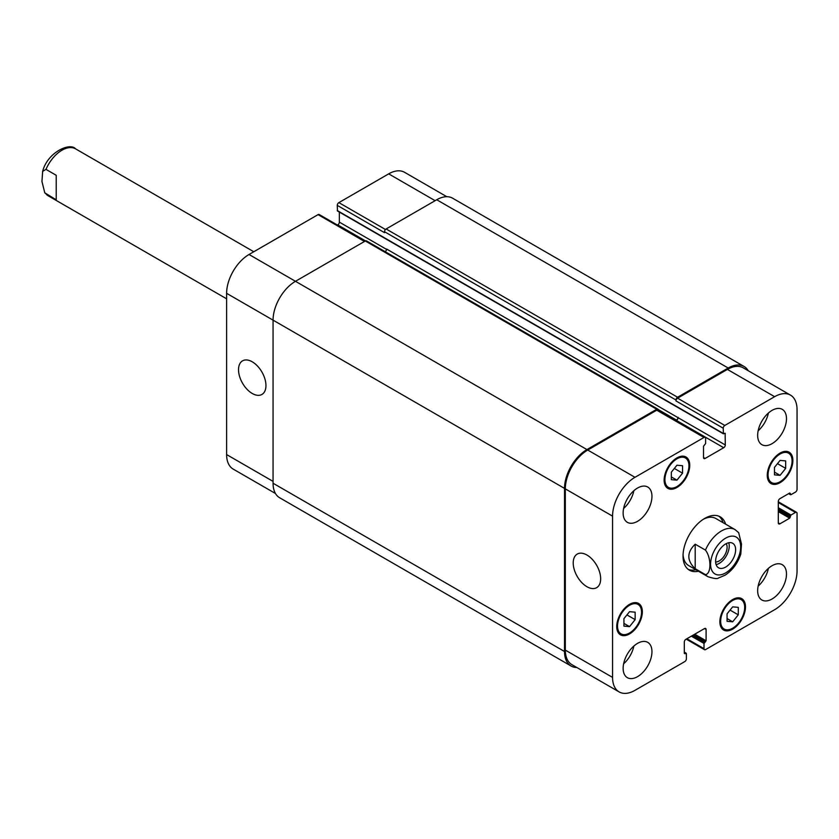 <?xml version="1.0" encoding="UTF-8"?>
<svg xmlns="http://www.w3.org/2000/svg" width="839" height="839" viewBox="0 0 839 839"><rect width="100%" height="100%" fill="white"/><g stroke="black" fill="none" stroke-linecap="round" stroke-linejoin="round"><path stroke-width="1.26" d="M56.223 199.818L44.782 192.834L41.95 181.497L42.653 171.387L45.977 169.363L56.223 175.288L56.223 199.818M716.107 564.616A14.158 8.17 120 0 0 726.301 555.921A14.158 8.17 120 0 0 728.734 542.749M715.636 562.004A11.138 6.429 120 0 0 727.098 547.29A11.138 6.429 120 0 0 726.228 543.651M715.615 561.312A14.158 8.17 -60 0 1 721.792 547.07A14.158 8.17 -60 0 1 732.699 543.273A14.158 8.17 -60 0 1 732.699 559.623A14.158 8.17 -60 0 1 718.551 567.793A14.158 8.17 -60 0 1 715.615 561.312M695.195 544.196L705.452 550.111C711.409 557.746 711.409 573.886 705.452 574.642L695.195 568.727L695.195 544.196C686.732 552.366 686.732 560.546 695.195 568.727M705.452 574.642A27.173 15.689 120 0 0 707.875 576.666C713.842 578.606 717.355 579.057 718.404 578.029L725.253 575.103C732.531 570.216 737.712 563.231 740.795 554.128L741.498 544.018L738.666 532.681L735.048 529.598A27.173 15.689 120 0 0 721.467 530.94A27.173 15.689 120 0 0 705.452 550.111M723.082 522.687A30.802 17.787 120 0 0 718.876 516.195M688.179 569.356A30.802 17.787 120 0 0 695.909 569.754M735.048 529.598L715.835 518.502A27.173 15.689 120 0 0 703.481 519.173M683.072 554.537A27.173 15.689 120 0 0 688.651 565.57L707.875 576.666M698.468 571.233A30.802 17.787 -60 0 1 689.406 570.184A30.802 17.787 -60 0 1 689.406 534.621A30.802 17.787 -60 0 1 720.208 516.834A30.802 17.787 -60 0 1 725.641 524.165M252.245 393.481A19.402 11.201 60 0 1 239.566 376.386A19.402 11.201 60 0 1 242.544 360.843A19.402 11.201 60 0 1 261.936 372.044A19.402 11.201 60 0 1 261.936 394.445A19.402 11.201 60 0 1 252.245 393.481M586.943 586.723A19.402 11.201 60 0 1 574.264 569.629A19.402 11.201 60 0 1 577.242 554.076A19.402 11.201 60 0 1 596.644 565.276A19.402 11.201 60 0 1 596.644 587.678A19.402 11.201 60 0 1 586.943 586.723M365.164 241.066L319.187 214.522A2.265 1.311 120 0 0 318.054 214.637L249.036 254.49A31.704 18.311 120 0 0 226.614 293.325L226.614 454.57A31.704 18.311 120 0 0 233.179 469.085L275.454 493.489M339.355 212.078L339.355 222.125A2.265 1.311 -60 0 1 337.76 224.904L337.456 225.072M446.799 196.693L404.534 172.289A31.704 18.311 120 0 0 388.688 173.862L338.883 202.619A2.265 1.311 120 0 0 337.278 205.387L337.467 210.988L723.407 433.805L725.116 433.26L725.305 444.953A2.265 1.311 -60 0 1 723.7 447.722L705.127 458.451A2.265 1.311 -60 0 1 703.994 458.566A2.265 1.311 -60 0 1 703.522 457.528L703.522 446.243L705.609 443.569L705.609 438.388A2.265 1.311 120 0 0 705.138 437.35A2.265 1.311 120 0 0 704.005 437.465L634.987 477.307A31.704 18.311 120 0 0 612.564 516.142L612.564 677.398A31.704 18.311 120 0 0 619.13 691.913A31.704 18.311 120 0 0 634.987 690.34L684.792 661.583A2.265 1.311 120 0 0 686.386 658.814L686.386 653.633L684.309 653.361L684.309 642.076A2.265 1.311 -60 0 1 685.914 639.297L704.487 628.579A2.265 1.311 -60 0 1 705.62 628.463A2.265 1.311 -60 0 1 706.092 629.502L706.092 640.786L704.005 643.461L704.005 648.641A2.265 1.311 120 0 0 704.477 649.68A2.265 1.311 120 0 0 705.609 649.564L774.628 609.712A31.704 18.311 120 0 0 797.05 570.887L797.05 513.374A2.265 1.311 120 0 0 796.578 512.335A2.265 1.311 120 0 0 795.445 512.451L790.967 515.041L789.688 518.177L779.913 523.819A2.265 1.311 -60 0 1 778.781 523.935A2.265 1.311 -60 0 1 778.309 522.896L778.309 501.449A2.265 1.311 -60 0 1 779.913 498.67L789.688 493.028L790.967 494.695L795.445 492.105A2.265 1.311 120 0 0 797.05 489.336L797.05 409.631A31.704 18.311 120 0 0 790.485 395.117A31.704 18.311 120 0 0 774.628 396.69L724.823 425.446A2.265 1.311 120 0 0 723.228 428.215L723.407 433.805M671.336 472.189L676.947 465.215L682.547 465.718L682.547 473.186L676.947 480.16L671.336 479.667L671.336 472.189M676.947 480.16L671.336 476.93M682.547 473.186L674.336 468.456M774.47 467.386L780.071 460.412L785.682 460.905L785.682 468.382L780.071 475.356L774.47 474.853L774.47 467.386M780.071 475.356L774.47 472.116M785.682 468.382L777.47 463.642M727.067 613.833L732.667 606.87L738.278 607.363L738.278 614.84L732.667 621.814L727.067 621.311L727.067 613.833M732.667 621.814L727.067 618.574M738.278 614.84L730.066 610.1M623.933 618.647L629.544 611.673L635.144 612.176L635.144 619.643L629.544 626.618L623.933 626.114L623.933 618.647M629.544 626.618L623.933 623.387M635.144 619.643L626.943 614.903M768.063 474.822A16.99 9.806 120 0 0 771.586 482.593A16.99 9.806 120 0 0 788.566 472.787A16.99 9.806 120 0 0 788.566 453.175A16.99 9.806 120 0 0 775.477 457.727A16.99 9.806 120 0 0 768.063 474.822M767.266 475.283A18.122 10.456 -60 0 1 775.173 457.045A18.122 10.456 -60 0 1 789.132 452.19A18.122 10.456 -60 0 1 789.132 473.112A18.122 10.456 -60 0 1 771.02 483.568A18.122 10.456 -60 0 1 767.266 475.283M664.928 479.625A16.99 9.806 120 0 0 668.452 487.396A16.99 9.806 120 0 0 685.432 477.59A16.99 9.806 120 0 0 685.432 457.979A16.99 9.806 120 0 0 672.343 462.53A16.99 9.806 120 0 0 664.928 479.625M664.131 480.086A18.122 10.456 -60 0 1 672.039 461.849A18.122 10.456 -60 0 1 685.998 457.003A18.122 10.456 -60 0 1 685.998 477.915A18.122 10.456 -60 0 1 667.886 488.382A18.122 10.456 -60 0 1 664.131 480.086M617.525 626.083A16.99 9.806 120 0 0 621.049 633.854A16.99 9.806 120 0 0 638.028 624.048A16.99 9.806 120 0 0 638.028 604.437A16.99 9.806 120 0 0 624.94 608.988A16.99 9.806 120 0 0 617.525 626.083M616.728 626.544A18.122 10.456 -60 0 1 624.636 608.306A18.122 10.456 -60 0 1 638.594 603.451A18.122 10.456 -60 0 1 638.594 624.373A18.122 10.456 -60 0 1 620.482 634.84A18.122 10.456 -60 0 1 616.728 626.544M720.659 621.269A16.99 9.806 120 0 0 724.183 629.051A16.99 9.806 120 0 0 741.162 619.245A16.99 9.806 120 0 0 741.162 599.623A16.99 9.806 120 0 0 728.074 604.174A16.99 9.806 120 0 0 720.659 621.269M719.862 621.73A18.122 10.456 -60 0 1 727.77 603.503A18.122 10.456 -60 0 1 741.728 598.647A18.122 10.456 -60 0 1 741.728 619.57A18.122 10.456 -60 0 1 723.617 630.026A18.122 10.456 -60 0 1 719.862 621.73M757.659 590.666A20.388 11.767 -60 0 1 766.552 570.153A20.388 11.767 -60 0 1 782.263 564.699A20.388 11.767 -60 0 1 782.263 588.233A20.388 11.767 -60 0 1 761.875 600A20.388 11.767 -60 0 1 757.659 590.666M757.659 435.336A20.388 11.767 -60 0 1 766.552 414.823A20.388 11.767 -60 0 1 782.263 409.359A20.388 11.767 -60 0 1 782.263 432.903A20.388 11.767 -60 0 1 761.875 444.67A20.388 11.767 -60 0 1 757.659 435.336M623.136 513.007A20.388 11.767 -60 0 1 632.029 492.493A20.388 11.767 -60 0 1 647.739 487.029A20.388 11.767 -60 0 1 647.739 510.563A20.388 11.767 -60 0 1 627.352 522.33A20.388 11.767 -60 0 1 623.136 513.007M623.136 668.337A20.388 11.767 -60 0 1 632.029 647.823A20.388 11.767 -60 0 1 647.739 642.359A20.388 11.767 -60 0 1 647.739 665.893A20.388 11.767 -60 0 1 627.352 677.66A20.388 11.767 -60 0 1 623.136 668.337M758.131 586.146A20.388 11.767 120 0 0 768.388 568.381M758.131 430.806A20.388 11.767 120 0 0 768.388 413.05M623.608 508.476A20.388 11.767 120 0 0 633.865 490.71M623.608 663.806A20.388 11.767 120 0 0 633.865 646.051M619.13 691.913L571.883 664.635A31.704 18.311 -60 0 1 565.318 650.12L565.318 488.875A31.704 18.311 -60 0 1 587.74 450.04L656.759 410.187A2.265 1.311 -60 0 1 657.891 410.072L705.138 437.35M728.189 368.027L436.731 199.755A31.704 18.311 120 0 1 452.578 198.182L744.046 366.454A31.704 18.311 -60 0 0 728.189 368.027L677.587 397.246A2.265 1.311 -60 0 0 675.982 400.014L675.982 400.937A2.265 1.311 -60 0 1 677.587 398.168L727.392 369.412A31.704 18.311 -60 0 1 743.239 367.839L790.485 395.117M676.161 420.622L676.465 420.454A2.265 1.311 120 0 0 678.059 417.675L386.601 249.036A2.265 1.311 -60 0 1 385.174 251.7M576.865 667.508A31.704 18.311 -60 0 1 571.086 666.019A31.704 18.311 -60 0 1 564.521 651.504L564.521 488.403A31.704 18.311 -60 0 1 586.943 449.578L656.759 409.264A2.265 1.311 -60 0 1 657.891 409.149A2.265 1.311 -60 0 1 658.363 410.187L658.363 410.344M675.846 420.433L676.465 420.077A2.265 1.311 120 0 0 678.059 417.308M744.046 366.454A31.704 18.311 -60 0 1 748.22 370.712M657.891 409.149L366.433 240.877A2.265 1.311 120 0 0 365.301 240.992L295.475 281.296A31.704 18.311 120 0 0 273.063 320.131L273.063 483.233A31.704 18.311 120 0 0 279.628 497.747L571.086 666.019M436.731 199.755L386.118 228.974A2.265 1.311 120 0 0 384.524 231.742L384.524 232.665L337.278 205.387M45.977 169.363A27.173 15.689 -60 0 1 75.573 148.849C70.119 142.127 47.435 152.226 42.653 171.387M226.614 298.81L48.4 195.927A27.173 15.689 -60 0 1 45.977 193.903M725.63 538.156A21.29 12.291 120 0 0 712.594 571.747A21.29 12.291 120 0 0 738.666 556.697A21.29 12.291 120 0 0 725.63 538.156M565.318 650.12L612.564 677.398M704.487 628.579L706.092 629.502M686.868 638.752L704.005 648.641M778.309 502.551L795.445 512.451M778.309 522.896L779.913 523.819M727.392 369.412L774.628 396.69M677.587 398.168L724.823 425.446M675.982 400.937L723.228 428.215M676.465 420.454L723.7 447.722M678.059 417.675L725.305 444.953M703.522 457.528L705.127 458.451M656.759 410.187L704.005 437.465M587.74 450.04L634.987 477.307M565.318 488.875L612.564 516.142M273.063 481.387L226.614 454.57M435.126 200.678L388.688 173.862M385.458 229.508L338.883 202.619M386.569 249.382L339.355 222.125M365.468 240.898L337.76 224.904M364.504 241.454L318.054 214.637M586.943 449.578L249.036 254.49M564.521 488.403L226.614 293.325M656.759 409.264L365.301 240.992M676.465 420.077L658.248 409.568M725.305 433.669L724.665 433.302M723.228 433.396L337.278 210.568M675.982 400.014L384.524 231.742M677.587 397.246L386.118 228.974M790.328 494.328L788.88 493.489M790.328 493.405L789.688 493.028M789.688 518.177L778.309 511.612M790.328 517.076L778.309 510.133M790.328 516.142L778.309 509.21M790.967 515.041L778.309 507.731M704.005 643.461L691.357 636.161M704.645 642.349L692.636 635.417M705.452 641.887L693.434 634.955M706.092 640.786L694.713 634.221M684.949 653.728L684.309 653.361M685.746 653.266L684.309 652.427M273.063 483.233L564.521 651.504M48.4 195.927L44.782 192.834M253.798 251.742L75.573 148.849M788.566 453.175L785.419 451.351M771.586 482.593L768.43 480.768M685.432 457.979L682.285 456.164M668.452 487.396L665.296 485.582M638.028 604.437L634.882 602.612M621.049 633.854L617.892 632.04M741.162 599.623L738.016 597.808M724.183 629.051L721.026 627.226M704.477 649.68L686.208 639.129M796.578 512.335L778.309 501.785M788.618 493.647L790.516 494.737M684.309 652.123L686.208 653.214"/></g></svg>
